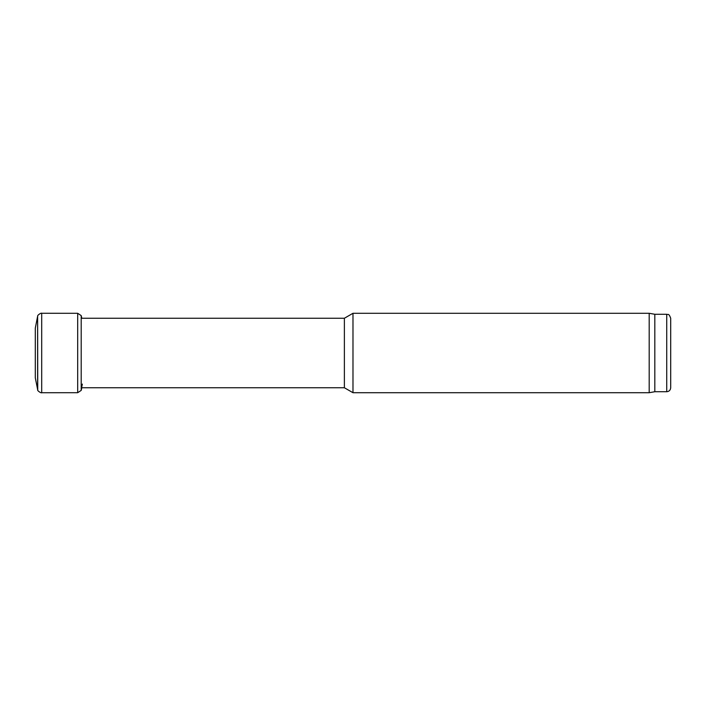 <?xml version="1.0" encoding="UTF-8"?>
<svg xmlns="http://www.w3.org/2000/svg" width="706" height="706" viewBox="0 0 706 706"><rect width="100%" height="100%" fill="white"/><g stroke="black" fill="none" stroke-linecap="round" stroke-linejoin="round"><path stroke-width="1.06" d="M670.7 387.753L670.7 318.247L670.7 387.753C670.462 390.162 669.138 391.486 666.729 391.724L654.815 391.724L654.815 314.276L649.185 313.287L352.982 313.287L352.982 392.712L649.185 392.712L649.185 313.287M654.815 391.724L649.185 392.712M352.982 392.712L344.378 387.753L344.378 318.247L352.982 313.287M344.378 387.753L81.614 387.753M37.612 389.677L37.612 316.323L35.3 328.131L35.3 377.869L37.736 390.021C37.056 390.462 41.107 393.436 41.698 392.721L77.695 392.704L77.695 313.296L81.199 315.6L81.199 390.4L77.695 392.704M81.199 315.6L81.199 390.4M666.729 391.724L666.729 314.276C667.938 315.123 668.661 312.643 670.7 318.247M37.612 316.323L37.63 389.747M37.63 316.253L37.736 390.021M37.736 315.979C37.056 315.538 41.107 312.564 41.698 313.279L41.698 392.721M81.199 389.791L82.337 384.09M666.729 314.276L654.815 314.276M344.378 318.247L81.261 318.247M41.698 313.279L77.695 313.296M81.261 315.82L81.79 318.247M81.79 387.753L81.261 390.18"/></g></svg>
